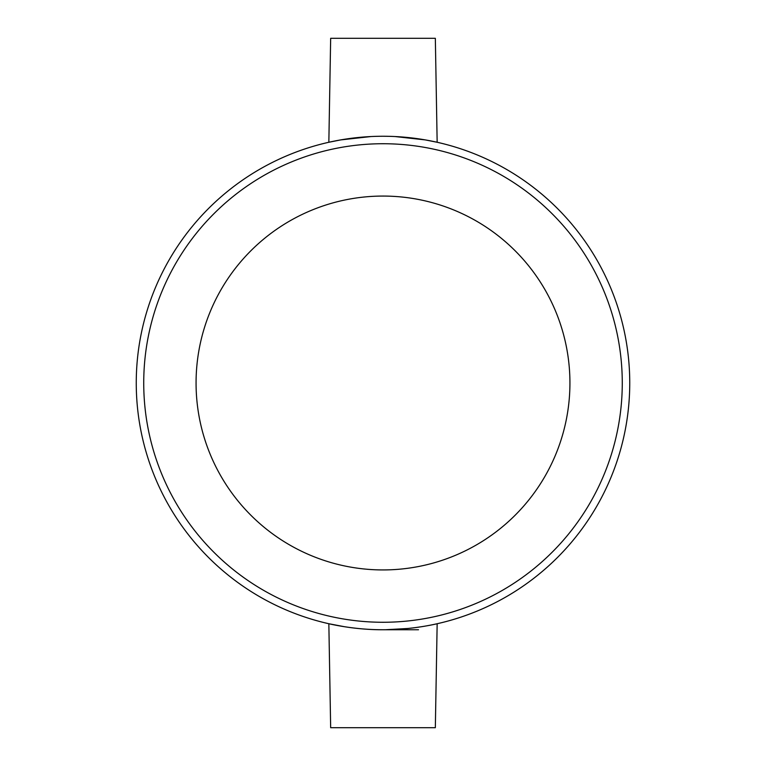 <?xml version="1.0" encoding="UTF-8"?>
<svg xmlns="http://www.w3.org/2000/svg" width="766" height="766" viewBox="0 0 766 766"><rect width="100%" height="100%" fill="white"/><g stroke="black" fill="none" stroke-linecap="round" stroke-linejoin="round"><path stroke-width="1.15" d="M370.945 136.549L340.688 139.91L328.844 142.265L330.663 38.3L435.337 38.3L437.156 142.265L425.312 139.91L395.065 136.549M388.218 136.31L383.498 136.252M362.174 137.133L352.944 138.091M383 629.748L418.514 629.748M433.173 624.596L437.156 623.735L435.337 727.7L330.663 727.7L328.844 623.735L344.499 626.722M437.156 623.735C437.836 623.581 411.964 629.949 383.019 629.748C353.978 629.949 328.193 623.581 328.844 623.735M629.748 383A246.748 246.748 0 0 1 383 629.748A246.748 246.748 0 0 1 136.252 383A246.748 246.748 0 0 1 383 136.252A246.748 246.748 0 0 1 629.748 383A246.748 246.748 0 0 0 383 136.252A246.748 246.748 0 0 0 136.252 383M196.067 383A186.933 186.933 0 0 1 383 196.067A186.933 186.933 0 0 1 569.933 383A186.933 186.933 0 0 1 383 569.933A186.933 186.933 0 0 1 196.067 383M357.913 628.474L362.385 628.886M385.394 629.738L408.067 628.474M622.27 383A239.27 239.27 0 0 1 383 622.27A239.27 239.27 0 0 1 143.73 383A239.27 239.27 0 0 1 383 143.73A239.27 239.27 0 0 1 622.27 383"/></g></svg>
